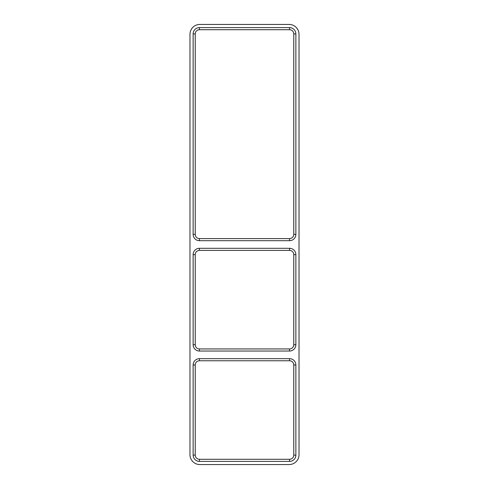 <?xml version="1.0" encoding="UTF-8"?>
<svg xmlns="http://www.w3.org/2000/svg" width="489" height="489" viewBox="0 0 489 489"><rect width="100%" height="100%" fill="white"/><g stroke="black" fill="none" stroke-linecap="round" stroke-linejoin="round"><path stroke-width="0.73" d="M199.439 248.308L289.561 248.308A6.308 6.308 0 0 1 295.869 254.616L295.869 344.739A6.308 6.308 0 0 1 289.561 351.041L199.439 351.041A6.308 6.308 0 0 1 193.131 344.739L193.131 254.616A6.308 6.308 0 0 1 199.439 248.308L199.439 250.411L289.561 250.411A4.205 4.205 0 0 1 293.767 254.616L293.767 344.739A4.205 4.205 0 0 1 289.561 348.944L199.439 348.944A4.205 4.205 0 0 1 195.233 344.739L195.233 254.616A4.205 4.205 0 0 1 199.439 250.411M199.439 240.692A6.308 6.308 0 0 1 193.131 234.384L193.131 33.906A6.308 6.308 0 0 1 199.439 27.604L289.561 27.604A6.308 6.308 0 0 1 295.869 33.906L295.869 234.384A6.308 6.308 0 0 1 289.561 240.692L199.439 240.692L199.439 238.589L289.561 238.589L289.561 240.692M289.561 461.396L199.439 461.396A6.308 6.308 0 0 1 193.131 455.094L193.131 364.971A6.308 6.308 0 0 1 199.439 358.663L289.561 358.663A6.308 6.308 0 0 1 295.869 364.971L295.869 455.094A6.308 6.308 0 0 1 289.561 461.396L289.561 459.293L199.439 459.293A4.205 4.205 0 0 1 195.233 455.094L195.233 364.971A4.205 4.205 0 0 1 199.439 360.766L289.561 360.766A4.205 4.205 0 0 1 293.767 364.971L293.767 455.094A4.205 4.205 0 0 1 289.561 459.293M289.164 24.45A9.853 9.853 0 0 1 299.017 34.303L299.017 454.697A9.853 9.853 0 0 1 289.164 464.55L199.836 464.55A9.853 9.853 0 0 1 189.983 454.697L189.983 34.303A9.853 9.853 0 0 1 199.836 24.45L289.164 24.45M199.439 238.589A4.205 4.205 0 0 1 195.233 234.384L195.233 33.906A4.205 4.205 0 0 1 199.439 29.707L289.561 29.707A4.205 4.205 0 0 1 293.767 33.906L293.767 234.384A4.205 4.205 0 0 1 289.561 238.589M289.561 248.308L289.561 250.411M293.767 254.616L295.869 254.616M293.767 344.739L295.869 344.739M289.561 348.944L289.561 351.041M199.439 348.944L199.439 351.041M195.233 344.739L193.131 344.739M195.233 254.616L193.131 254.616M199.439 461.396L199.439 459.293M195.233 455.094L193.131 455.094M195.233 364.971L193.131 364.971M199.439 360.766L199.439 358.663M289.561 360.766L289.561 358.663M293.767 364.971L295.869 364.971M293.767 455.094L295.869 455.094M295.869 234.384L293.767 234.384M295.869 33.906L293.767 33.906M289.561 27.604L289.561 29.707M199.439 27.604L199.439 29.707M193.131 33.906L195.233 33.906M193.131 234.384L195.233 234.384"/></g></svg>
